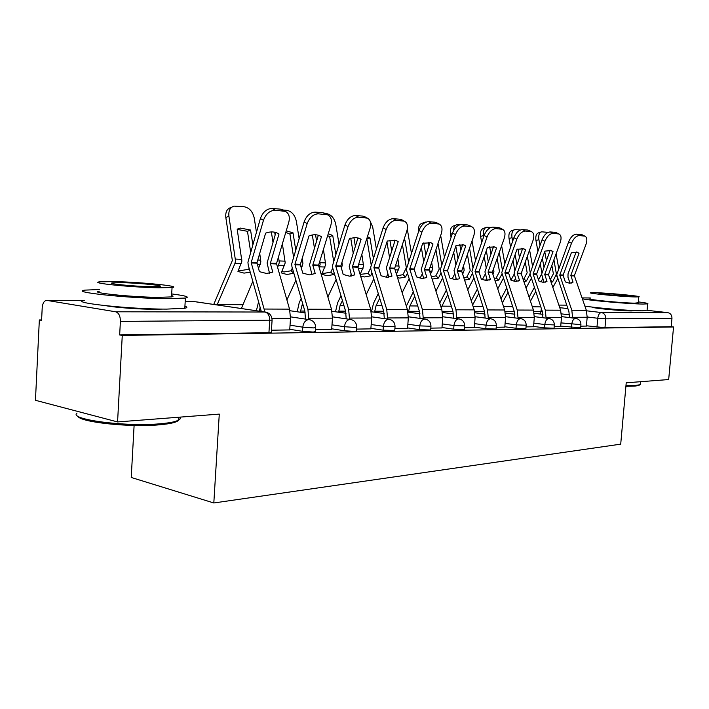 <?xml version="1.0" encoding="UTF-8"?>
<svg xmlns="http://www.w3.org/2000/svg" width="709" height="709" viewBox="0 0 709 709"><rect width="100%" height="100%" fill="white"/><g stroke="black" fill="none" stroke-linecap="round" stroke-linejoin="round"><path stroke-width="1.06" d="M560.73 326.096L580.662 327.859M533.567 326.424L544.53 327.859L554.057 328.232M504.817 326.769L516.01 328.267L525.901 328.639M474.348 327.133L485.78 328.701L496.061 329.056M441.999 327.523L453.671 329.153L464.377 329.499M407.586 327.921L419.515 329.641L430.673 329.977M370.904 328.356L383.09 330.164L394.762 330.474M331.715 328.808L344.175 330.713L354.509 331.431L356.405 331.006M289.768 329.295L302.513 331.307L313.236 332.051L315.354 331.573M106.518 305.801C115.47 307.529 139.62 309.292 154.332 309.292L162.955 309.08M592.538 307.13C590.375 307.954 621.119 310.985 631.338 310.923L634.502 310.595M41.609 319.954L39.341 319.963L41.583 320.388L42.203 307.768C42.611 303.355 44.047 300.882 46.519 300.341L115.691 311.792L264.971 312.022L195.161 301.733L185.182 301.635L194.895 301.706M134.107 425.462L131.227 477.467L213.817 502.973L219.276 414.109L117.57 421.935L122.267 335.428L673.55 326.973L668.676 379.545L626.215 382.807L620.712 444.153L213.817 502.973M117.57 421.935L35.45 400.293L39.341 319.963M647.078 310.312L667.789 312.642C670.581 313.281 671.981 315.23 671.964 318.474L671.21 326.689L604.972 327.682L586.44 325.786M671.21 326.689L673.55 326.973M272.088 320.149L120.397 321.407L119.661 334.949L122.267 335.428M120.397 321.407C120.362 316.046 118.793 312.846 115.691 311.792M271.441 330.208L289.733 329.907M315.487 329.641L331.679 329.366M356.538 329.1L370.86 328.861M394.904 328.604L407.551 328.382M430.815 328.134L441.964 327.939M464.519 327.7L474.321 327.523M496.203 327.292L504.79 327.124M526.043 326.902L533.54 326.752M554.199 326.53L560.704 326.406M580.804 326.184L586.414 326.069M119.661 334.949L268.933 332.707L271.308 332.175M279 234.014L276.873 232.871C273.488 231.524 269.739 231.613 265.618 233.155L256.968 262.826L259.414 271.662L266.593 273.488L272.788 272.114L270.351 263.367L279 234.014L277.884 233.35M264.9 311.969L251.19 262.596L263.447 220.357L260.389 218.523C262.826 212.018 266.761 208.659 272.185 208.446L275.252 210.245C269.828 210.467 265.893 213.834 263.447 220.357M261.293 311.437L248.212 264.989L247.928 262.233L260.389 218.523M289.724 329.969L290.495 318.297L289.547 309.142L276.51 263.615L288.785 222.236C290.096 216.892 288.944 213.267 285.328 211.362L275.252 210.245M275.872 232.508L267.089 263.012L269.517 273.266M283.511 210.936L280.436 209.146L272.185 208.446M280.436 209.146L283.635 210.378M238.525 270.111L241.397 270.492L248.673 269.278L249.701 270.297M250.25 272.229L244.038 273.107L237.949 271.441L241.884 261.134L237.187 229.149L240.457 228.094L250.561 230.035L252.821 244.64M258.501 268.463L260.859 261.913L259.724 253.317M213.746 304.427L232.348 260.522L225.825 217.495C225.302 211.947 227.066 208.597 231.134 207.462L231.71 207.214M217.087 304.914L234.927 263.5L235.53 260.868L228.91 216.174L225.825 217.495M250.667 252.058L247.468 231.302L250.561 230.035M248.673 269.278L249.125 268.241M241.388 308.504L252.821 281.358M228.91 216.174C228.378 210.608 230.15 207.258 234.218 206.124L244.171 206.744C249.4 207.817 252.758 211.601 254.256 218.097L256.436 232.162M247.468 231.302L237.223 229.406M321.443 236.744L319.334 235.583C316.232 234.351 312.775 234.475 308.964 235.946L300.315 264.581L302.743 273.116L309.47 274.87L315.221 273.532L312.793 265.086L321.443 236.744L319.839 235.813M308.787 319.555L307.928 309.213L294.917 264.36L307.192 223.61L304.143 221.837C306.545 215.563 310.285 212.31 315.354 212.097L318.412 213.834C313.351 214.065 309.611 217.317 307.192 223.61M305.464 319.059L304.852 311.083L291.94 266.673L291.665 264.014L304.143 221.837M331.679 329.428L332.45 318.146L331.511 309.31L318.545 265.317L330.819 225.365C332.158 220.162 331.13 216.662 327.735 214.862L318.412 213.834M318.341 235.237L309.532 264.741L311.969 274.702M326.113 214.481L323.047 212.744L315.354 212.097M323.047 212.744L325.83 213.781M361.094 239.296L355.847 237.4L349.422 238.552L340.816 265.99L343.191 274.472L349.51 276.164L354.863 274.862L352.453 266.69L361.094 239.296L359.108 238.171M349.519 319.289L348.668 309.372L335.738 266.008L348.004 226.65L344.964 224.93C347.33 218.868 350.893 215.722 355.634 215.501L358.683 217.193C353.942 217.424 350.379 220.57 348.004 226.65M346.205 318.811L345.602 311.18L332.769 268.241L332.494 265.671L344.964 224.93M370.86 328.914L371.64 318.004L370.71 309.461L357.832 266.903L370.08 228.289C371.436 223.22 370.515 219.834 367.333 218.133L358.683 217.193M358.01 237.781L349.209 266.345L351.637 276.031M365.879 217.787L362.831 216.103L355.634 215.501M362.831 216.103L365.268 216.989M281.819 271.636L284.265 271.946L291.107 270.767L293.739 273.284L286.897 274.48L281.26 272.876L285.204 262.924L282.386 243.772M301.334 268.294L302.92 263.651L302.238 258.129M277.591 267.612L279.275 262.676L278.54 256.72M293.561 256.986L289.928 234.059L293.021 232.844L295.724 249.825M291.107 270.767L292.338 268.046M256.392 310.71L258.572 301.777M286.897 299.942L295.883 280.241M282.988 209.997L286.835 210.325C291.727 211.353 294.9 215.004 296.362 221.279L299.118 238.552M275.127 235.016L274.684 232.197M293.021 232.844L286.241 230.806M272.983 242.31L271.352 231.932M289.928 234.059L285.762 232.41M259.476 311.162L260.106 307.21M322.276 273.054L324.359 273.311L330.802 272.159L333.425 274.605L326.982 275.757L321.744 274.215L325.688 264.59L323.419 249.391M341.348 268.339L342.27 265.281L341.977 262.303M319.156 267.612L320.14 264.36L319.812 261.116M333.655 261.258L329.65 236.638L332.734 235.468L335.809 254.327M330.802 272.159L332.716 268.064M334.187 272.983L333.425 274.605M297.195 311.774L299.233 302.628L301.174 298.436M300.27 312.217L302.61 303.399M327.859 297L336.119 279.461M325.449 213.569L326.752 213.675C331.333 214.659 334.338 218.186 335.756 224.257L338.999 244.091M316.568 241.025L315.558 234.759M332.734 235.468L328.24 233.74M314.424 248.061L312.314 234.971M329.65 236.638L327.647 235.672M178.376 417.938C180.051 419.631 178.624 421.155 174.086 422.511C170.577 423.512 165.56 424.292 159.055 424.833C129.472 427.589 79.036 422.085 77.857 416.103M77.024 413.063C68.064 419.4 125.431 427.013 159.888 423.796C166.553 423.246 171.684 422.458 175.283 421.43L178.243 420.34C180.254 419.338 180.83 418.266 179.971 417.14M99.428 289.52L85.115 290.114C68.011 291.931 129.251 298.445 167.049 298.666L185.395 298.064C190.234 297.071 185.669 295.697 171.684 293.934M84.593 300.279C67.479 302.459 128.666 309.204 166.455 309.115L184.801 308.264C187.495 307.733 187.53 307.059 184.916 306.226M171.596 295.591C173.51 296.14 173.483 296.584 171.516 296.911L158.08 297.337C130.917 297.151 87.278 292.516 99.34 291.186M158.621 287.792L172.057 287.526C182.887 286.33 141.366 282.12 114.486 281.606L99.836 281.827C87.774 282.909 131.449 287.393 158.621 287.792M122.09 282.669L112.784 282.82C105.162 283.529 133.044 286.392 150.521 286.658L159.321 286.489C166.438 285.736 139.443 282.988 122.09 282.669M639.819 384.721L638.765 385.492L634.909 386.104L625.896 386.299M625.958 385.599L635.681 385.412L639.633 384.783L640.431 383.516M582.328 298.799C589.534 300.51 629.725 304.001 643.036 304.046L647.654 303.869C648.895 303.496 645.784 302.84 638.348 301.892M590.322 297.975L582.018 297.904M584.863 306.066C596.349 308.034 630.593 310.87 642.425 310.817L647.087 310.134M638.277 302.743L634.847 303.151C622.405 303.097 585.111 299.446 590.251 298.817M635.406 296.947L638.8 296.867C643.293 296.282 607.099 292.852 594.532 292.649L590.774 292.72C585.643 293.242 622.972 296.796 635.406 296.947M601.649 293.393L599.273 293.446C596.039 293.792 619.958 296.07 627.988 296.167L630.221 296.114C633.181 295.75 609.74 293.526 601.649 293.393M391.98 276.102L389.587 268.188L398.201 241.689L396.163 240.519L387.274 240.98L378.686 268.082L381.043 275.739L386.99 277.37L391.643 276.306M387.61 319.05L386.759 309.523L373.927 267.559L386.157 229.486L383.135 227.819C385.466 221.952 388.86 218.913 393.318 218.682L396.349 220.322C391.891 220.561 388.497 223.619 386.157 229.486M384.313 318.589L383.711 311.269L370.967 269.712L370.701 267.222L383.135 227.819M407.542 328.444L408.331 317.88L407.409 309.603L394.638 268.392L406.833 231.028C408.198 226.091 407.391 222.812 404.396 221.19L396.349 220.322M395.152 240.174L386.361 267.86L388.789 277.272M398.201 241.689L395.932 240.431M403.084 220.889L400.053 219.249L393.318 218.682M400.053 219.249L402.198 220.012M426.809 277.272L424.434 269.597L433.004 243.931L431.019 242.762L422.75 243.267L414.162 269.181L416.546 276.927L422.147 278.504L426.1 277.689M423.3 318.828L422.458 309.665L409.74 269.003L421.908 232.144L418.913 230.522C421.208 224.85 424.443 221.899 428.635 221.669L431.648 223.264C427.456 223.503 424.212 226.463 421.908 232.144M420.029 318.385L419.427 311.357L406.789 271.095L406.523 268.676L418.913 230.522M441.964 327.992L442.744 317.756L441.84 309.744L429.184 269.792L441.317 233.589C442.691 228.777 441.973 225.604 439.155 224.062L431.648 223.264M429.991 242.425L421.235 269.278L423.645 278.433M433.004 243.931L430.531 242.584M437.967 223.787L434.963 222.201L428.635 221.669M434.963 222.201L436.859 222.856M459.556 278.371L457.243 270.723L465.716 246.032L463.783 244.871L456.073 245.411L447.539 270.537L449.896 278.052L455.187 279.576L458.546 278.947M456.809 318.633L455.976 309.798L443.373 270.368L455.479 234.644L452.502 233.066C454.761 227.571 457.863 224.7 461.816 224.469L464.794 226.02C460.85 226.26 457.739 229.14 455.479 234.644M453.565 318.199L452.971 311.437L440.183 270.04L452.502 233.066M474.321 327.576L475.101 317.641L474.206 309.868L461.674 271.104L473.727 236.008C475.11 231.311 474.472 228.236 471.813 226.765L464.794 226.02M462.738 244.543L454.026 270.608L456.428 279.523M465.716 246.032L463.101 244.632M470.741 226.517L467.763 224.975L461.816 224.469M467.763 224.975L469.447 225.542M360.181 274.383L368.006 273.47L370.621 275.836L364.541 276.962L360.526 275.987M378.81 268.489L379.164 266.061M358.027 267.754L358.399 265.024M361.82 254.265L363.602 266.159L360.101 274.569M371.206 264.98L366.89 239.057L369.965 237.923L373.359 258.28M368.006 273.47L370.683 267.922M371.986 273.018L370.621 275.836M335.508 311.774L337.546 302.982L340.985 295.742M350.29 276.164L351.141 274.374M338.574 312.208L340.107 305.411L342.42 300.554M366.198 294.625L373.794 278.938M355.342 246.245L353.888 237.426M369.965 237.923L367.404 236.726M376.364 248.93L372.704 227.057L369.823 220.41M367.732 218.319L365.419 217.069M353.188 253.051L350.725 238.073M396.863 275.766L402.969 274.693L405.566 276.989L399.814 278.088L397.474 277.724M402.969 274.693L406.337 267.736L402.42 244.516M397.838 258.528L399.176 267.63L396.411 274.312M403.678 240.679L404.936 240.236L408.597 261.763M407.453 273.187L405.566 276.989M394.709 240.067L394.869 241.025M371.489 311.783L373.519 303.319L378.287 293.57M386.228 277.325L387.805 274.099M374.547 312.199L376.071 305.676L379.714 298.241M402.145 292.711L409.155 278.619M391.687 250.826L389.888 240.138M404.936 240.236L403.988 239.713M411.424 253.193L407.312 229.158M389.542 257.42L386.946 241.982M385.262 223.557L387.974 220.641M431.382 276.9L435.867 275.854L438.446 278.079L432.073 279.08M435.867 275.854L439.217 269.101L435.893 249.736M431.675 262.286L432.641 269.012L430.531 274.223M440.794 273.452L438.446 278.079M438.011 243.417L441.734 264.856M428.201 242.159L428.839 245.872M406.337 306.182L413.294 291.824M420.109 278.247L422.236 273.984M408.393 312.208L409.917 305.916L414.721 296.353M435.92 291.169L442.398 278.46M426.233 222.032L425.356 222.077L422.121 224.975M425.834 254.868L423.769 242.868M444.401 256.977L440.67 235.512M423.698 261.267L421.341 247.512M418.594 231.497C418.133 226.791 419.382 224.026 422.334 223.184L424.088 222.546M490.398 279.408L488.111 271.981L496.522 248.017L494.643 246.865L487.429 247.432L478.965 271.804L481.296 279.098L486.303 280.578L490.398 279.408L489.148 280.099M488.341 318.447L487.517 309.922L475.039 271.644L487.056 236.992L484.105 235.459C486.33 230.124 489.307 227.341 493.03 227.102L495.99 228.617C492.259 228.865 489.281 231.657 487.056 236.992M485.124 318.031L484.531 311.508L471.875 271.334L484.105 235.459M504.79 327.177L505.57 317.535L504.684 309.984L492.285 272.345L504.25 238.277C505.641 233.695 505.074 230.709 502.566 229.308L495.99 228.617M493.579 246.537L484.921 271.857L487.305 280.542M496.522 248.017L493.801 246.59M501.582 229.087L498.64 227.58L493.03 227.102M498.64 227.58L500.137 228.076M463.792 277.831L466.885 276.944L469.447 279.107L464.546 280.152M466.885 276.944L470.218 270.386L467.408 254.345M463.526 265.627L464.165 270.315L462.631 274.268M472.203 273.798L469.447 279.107M469.526 248.212L472.956 267.621M459.795 244.375L460.815 250.171M439.722 303.097L446.227 290.415M452.094 278.992L454.646 274.011M441.166 307.635L447.645 294.82M455.479 279.576L456.073 278.433M467.718 289.928L473.709 278.424M453.335 231.072C453.406 227.421 454.611 225.302 456.959 224.718L459.547 224.824M457.97 258.466L455.816 246.165M475.482 260.345L472.034 240.909M455.852 264.67L453.698 252.377M451.066 237.32L450.525 234.227C449.931 229.459 451.075 226.65 453.955 225.79L455.834 225.116M519.502 280.383L517.198 273.355L525.582 249.887L523.756 248.744L517.003 249.338L508.601 273L510.905 280.09L515.656 281.526L519.502 280.383L518.057 281.163M518.049 318.279L517.233 310.037L504.897 272.85L516.817 239.208L513.892 237.719C516.081 232.534 518.935 229.831 522.471 229.592L525.396 231.063C521.868 231.311 519.006 234.023 516.817 239.208M514.867 317.871L514.282 311.579L501.759 272.548L513.892 237.719M533.531 326.805L534.311 317.437L533.443 310.099L521.177 273.514L533.035 240.422C534.435 235.946 533.939 233.048 531.564 231.71L525.396 231.063M522.675 248.425L514.078 273.045L516.436 281.508M525.582 249.887L522.79 248.451M530.678 231.506L527.753 230.035L522.471 229.592M527.753 230.035L529.1 230.478M494.288 278.602L496.185 277.972L498.719 280.082L495.095 281.039M496.185 277.972L499.49 271.6L497.151 258.439M493.57 268.596L493.907 271.538L492.906 274.418M501.857 274.161L498.719 280.082M499.242 252.475L502.415 270.111M489.653 246.652L490.965 254.008M471.246 300.758L477.263 289.281M482.333 279.603L485.195 274.153M472.628 305.03L478.664 293.561M485.523 280.516L486.613 278.442M497.709 288.926L503.257 278.486M483.768 236.425L483.6 235.45C482.997 230.779 484.061 228.032 486.791 227.217L490.885 227.456M488.279 261.683L486.312 250.649M504.808 263.367L501.626 245.722M486.17 267.71L484.203 256.685M481.677 242.469L480.605 236.469C480.011 231.816 481.074 229.069 483.813 228.245L485.789 227.562M547.002 281.305L544.725 274.463L553.038 251.651L551.274 250.525L544.92 251.128L536.598 274.135L538.875 281.03L543.386 282.421L547.002 281.305L545.416 282.147M546.098 318.128L545.292 310.143L533.088 273.993L544.911 241.299L542.022 239.846C544.175 234.812 546.923 232.18 550.264 231.94L553.153 233.376C549.821 233.624 547.064 236.265 544.911 241.299M542.943 317.729L542.367 311.65L529.986 273.692L542.022 239.846M560.704 326.45L561.475 317.34L560.615 310.205L548.491 274.613L560.243 242.443C561.643 238.082 561.218 235.255 558.967 233.979L553.153 233.376M550.166 250.206L541.641 274.161L543.98 282.412M553.038 251.651L550.211 250.215M558.151 233.793L555.262 232.366L550.264 231.94M555.262 232.366L556.468 232.747M523.047 279.266L523.889 278.938L526.406 280.994L523.898 281.783M523.889 278.938L527.168 272.743L525.254 262.091M527.336 256.295L530.217 272.504M521.948 271.29L521.487 274.64M529.969 274.223L526.406 280.994M517.907 248.956L519.449 257.456M500.979 298.79L506.554 288.368M510.967 280.126L514.105 274.25M502.353 302.956L507.936 292.542M513.972 281.296L515.443 278.54M526.034 288.129L531.192 278.628M512.66 241.193L512.013 237.595C511.411 233.039 512.403 230.363 514.991 229.574L520.433 229.938M516.905 264.572L515.106 254.655M532.53 266.097L529.588 250.011M514.805 270.43L513.015 260.522M510.577 247.069L509.044 238.587C508.442 234.041 509.443 231.364 512.04 230.576L514.096 229.876M522.498 248.93L521.248 248.292M514.344 314.158L514.495 312.306M573.032 282.173L570.825 275.34L579.014 253.326L577.312 252.209L571.339 252.829L563.088 275.207L565.339 281.916L569.628 283.263L573.032 282.173L571.33 283.068M572.624 317.978L571.826 310.25L559.764 275.074L571.481 243.276L568.618 241.858C570.736 236.966 573.377 234.395 576.55 234.165L579.413 235.565C576.249 235.805 573.599 238.375 571.481 243.276M569.504 317.597L568.928 311.712L556.698 274.782L568.618 241.858M586.414 326.113L587.176 317.251L586.334 310.303L574.352 275.659L585.997 244.357C587.389 240.094 587.017 237.355 584.89 236.132L579.413 235.565M579.014 253.326L576.187 251.908L568.024 273.887L567.98 277.29L570.045 283.263M584.136 235.955L581.283 234.564L576.55 234.165M581.283 234.564L582.373 234.901M550.255 279.949L552.63 281.863L551.097 282.412M550.193 279.78L553.392 273.834L551.85 265.361M553.915 259.724L556.397 274.117L552.63 281.863M549.422 252.244L549.174 250.889L550.016 250.614M544.742 251.615L546.4 260.558M548.589 274.268L548.491 274.729M529.074 297.142L534.24 287.65M538.486 279.878L541.649 274.073M530.438 301.192L535.614 291.709M540.949 281.952L542.713 278.717M552.843 287.508L557.62 278.841M539.983 245.474L538.911 239.633C538.299 235.175 539.23 232.57 541.694 231.808L548.084 232.384M543.98 267.187L542.341 258.253M558.781 268.56L556.06 253.875M541.906 272.885L540.267 263.961M537.918 251.19L535.969 240.59C535.366 236.141 536.296 233.536 538.769 232.774L540.896 232.073M549.174 250.889L547.96 250.18M540.542 314.043L541.357 308.663M580.937 324.642L561.005 322.887M571.472 327.478L571.755 324.252C572.26 320.69 573.546 318.722 575.602 318.359L561.519 316.622M554.332 324.926L544.813 324.545L533.842 323.127M544.53 327.859L544.813 324.545C545.336 320.876 546.683 318.855 548.855 318.483L534.356 316.657M526.175 325.236L516.294 324.855L505.092 323.375M516.01 328.267L516.294 324.855C516.834 321.08 518.252 319.006 520.548 318.616L505.614 316.701M496.335 325.555L486.064 325.183L474.631 323.641M485.78 328.701L486.064 325.183C486.613 321.292 488.111 319.156 490.548 318.758L475.154 316.737M464.661 325.892L453.955 325.528L442.274 323.916M453.671 329.153L453.955 325.528C454.522 321.523 456.1 319.316 458.696 318.908L442.797 316.772M430.957 326.246L419.79 325.901L407.861 324.208M419.515 329.641L419.79 325.901C420.375 321.762 422.05 319.484 424.806 319.059L408.384 316.799M395.046 326.627L383.374 326.291L371.17 324.518M383.09 330.164L383.374 326.291C383.977 322.019 385.749 319.67 388.683 319.227L371.693 316.826M356.689 327.026L354.792 327.434L344.459 326.716L331.989 324.846M344.175 330.713L344.459 326.716C345.079 322.294 346.967 319.865 350.104 319.413L332.512 316.843M315.638 327.461L313.511 327.912L302.787 327.168L290.043 325.192M302.513 331.307L302.787 327.168C303.434 322.595 305.437 320.069 308.796 319.599L290.557 316.852M596.969 327.115L597.749 318.261L587.203 316.985M569.575 314.849L561.431 313.865M542.341 311.561L540.763 311.366M559.747 307.662L567.865 308.619M586.494 310.799L601.418 312.545L667.789 312.642M566.677 305.154L558.86 305.083L566.677 305.145M82.918 300.696L47.131 300.368M268.933 332.707L269.712 320.61C269.695 315.824 268.117 312.961 264.971 312.022L195.746 301.777M604.972 327.682L605.752 318.828L597.749 318.261C598.245 314.787 599.468 312.882 601.418 312.545C604.316 313.227 605.761 315.328 605.752 318.828L671.964 318.474M257.004 263.19L251.225 262.959M276.554 263.978L270.386 263.73M289.547 309.142L264.253 309.044M257.012 262.587L251.234 262.357M276.554 263.385L270.386 263.128M290.495 318.297L271.972 318.359M257.766 260.008L260.779 260.141M235.45 259.06L241.804 259.326M234.927 263.5L241.282 263.748M217.246 304.524L242.54 304.71M257.34 264.377L260.247 264.492M300.35 264.936L294.962 264.714M318.58 265.662L312.829 265.432M331.511 309.31L307.928 309.213M300.35 264.351L294.962 264.129M318.589 265.086L312.837 264.856M332.45 318.146L308.876 318.226M340.816 266.557L335.774 266.354M357.868 267.24L352.488 267.027M370.71 309.461L348.668 309.372M340.816 265.99L335.782 265.786M357.877 266.69L352.488 266.469M371.64 318.004L349.608 318.084M301.103 261.86L302.84 261.94M279.195 260.93L285.124 261.178M278.664 265.219L284.593 265.45M300.687 266.079L302.309 266.141M259.485 310.959L261.16 310.959M341.57 263.588L342.19 263.615M320.06 262.676L325.608 262.906M319.529 266.823L325.077 267.036M301.812 305.136L303.124 305.145M341.153 267.665L341.658 267.692M300.35 311.056L304.843 311.065M378.686 268.082L373.971 267.887M394.674 268.72L389.622 268.516M407.409 309.603L386.759 309.523M378.695 267.532L373.971 267.337M394.674 268.179L389.631 267.975M408.331 317.88L387.69 317.951M414.207 269.509L409.775 269.331M429.22 270.111L424.478 269.916M441.84 309.744L422.458 309.665M414.207 268.977L409.775 268.8M429.22 269.588L424.478 269.393M442.744 317.756L423.379 317.827M447.574 270.847L443.409 270.678M461.71 271.414L457.243 271.237M474.206 309.868L455.976 309.798M447.583 270.333L443.417 270.164M461.71 270.909L457.243 270.723M475.101 317.641L456.88 317.712M358.63 264.315L363.522 264.528M358.205 268.339L362.99 268.525M340.107 305.411L343.883 305.437M338.645 311.145L345.593 311.162M395.427 265.893L399.105 266.043M395.002 269.783L398.573 269.925M376.071 305.676L382.009 305.721M374.618 311.233L383.702 311.251M429.964 267.364L432.57 267.479M429.548 271.139L432.038 271.237M409.917 305.916L417.743 305.978M408.464 311.313L419.418 311.34M479 272.105L475.074 271.955M492.321 272.646L488.111 272.478M504.684 309.984L487.517 309.922M479 271.609L475.083 271.45M492.321 272.15L488.111 271.981M505.57 317.535L488.404 317.597M462.454 268.755L464.094 268.817M462.029 272.407L463.562 272.469M441.813 306.146L451.296 306.217M442.283 311.393L452.962 311.419M452.324 233.598L450.525 234.227M508.637 273.302L504.932 273.151M521.212 273.807L517.233 273.647M533.443 310.099L517.233 310.037M508.637 272.814L504.932 272.664M521.212 273.328L517.242 273.16M534.311 317.437L518.119 317.49M493.056 270.058L493.845 270.094M492.64 273.612L493.313 273.639M473.071 306.377L482.873 306.448M474.649 311.473L484.522 311.49M483.6 235.45L480.605 236.469M536.624 274.418L533.124 274.286M548.527 274.897L544.76 274.746M560.615 310.205L545.292 310.143M536.633 273.949L533.133 273.807M548.527 274.436L544.769 274.286M561.475 317.34L546.16 317.393M503.558 306.598L512.642 306.66M505.118 311.543L514.273 311.561M512.013 237.595L509.044 238.587M563.114 275.482L559.8 275.349M574.387 275.943L570.825 275.792M586.334 310.303L571.826 310.25M563.123 275.03L559.809 274.897M574.387 275.482L570.825 275.34M587.176 317.251L572.686 317.304M556.326 272.761L557.221 272.797M532.326 306.802L540.745 306.864M555.812 276.093L556.751 276.129M533.877 311.614L540.737 311.632M538.911 239.633L535.969 240.59M315.337 331.883L315.611 327.753C315.611 323.348 313.529 320.645 309.346 319.635M356.388 331.28L356.671 327.292C356.671 323.02 354.651 320.406 350.592 319.44M394.745 330.713L395.028 326.858C395.028 322.719 393.061 320.184 389.126 319.263M430.664 330.19L430.948 326.459C430.948 322.435 429.034 319.981 425.205 319.085M464.36 329.694L464.643 326.078C464.652 322.17 462.782 319.786 459.051 318.926M496.043 329.224L496.327 325.715C496.335 321.921 494.519 319.608 490.876 318.775M525.883 328.79L526.167 325.378C526.175 321.691 524.403 319.44 520.849 318.633M554.039 328.373L554.323 325.059C554.332 321.469 552.595 319.28 549.12 318.501M580.653 327.983L580.928 324.757C580.937 321.257 579.244 319.13 575.85 318.376M289.946 310.728L305.287 312.935M332.007 311.286L346.081 313.254M371.277 311.756L384.225 313.52M408.029 312.155L419.976 313.741M442.505 312.501L453.538 313.927M474.906 312.793L485.107 314.087M505.411 313.05L514.867 314.229M534.187 313.272L542.97 314.344M271.29 332.521L272.07 320.468C272.061 315.895 269.89 313.094 265.556 312.066M82.971 300.678L46.945 300.341M285.328 211.362L282.262 209.58M237.364 229.379L240.457 228.094M327.735 214.862L324.678 213.134M367.333 218.133L364.293 216.449M174.086 422.511L175.283 421.43M185.395 298.064L184.801 308.264M171.516 296.911L172.057 287.526M112.749 283.6L112.784 282.82M178.42 417.255L178.243 420.34M638.765 385.492L639.633 384.783M647.654 303.869L647.051 310.577M638.251 303.027L638.8 296.867M640.599 381.699L640.342 384.473M631.63 310.453L631.595 310.923M595.374 307.458L595.338 307.928M404.396 221.19L401.365 219.56M439.155 224.062L436.15 222.475M471.813 226.765L468.835 225.223M502.566 229.308L499.615 227.802M531.564 231.71L528.648 230.248M558.967 233.979L556.078 232.552M584.89 236.132L582.027 234.732"/></g></svg>
